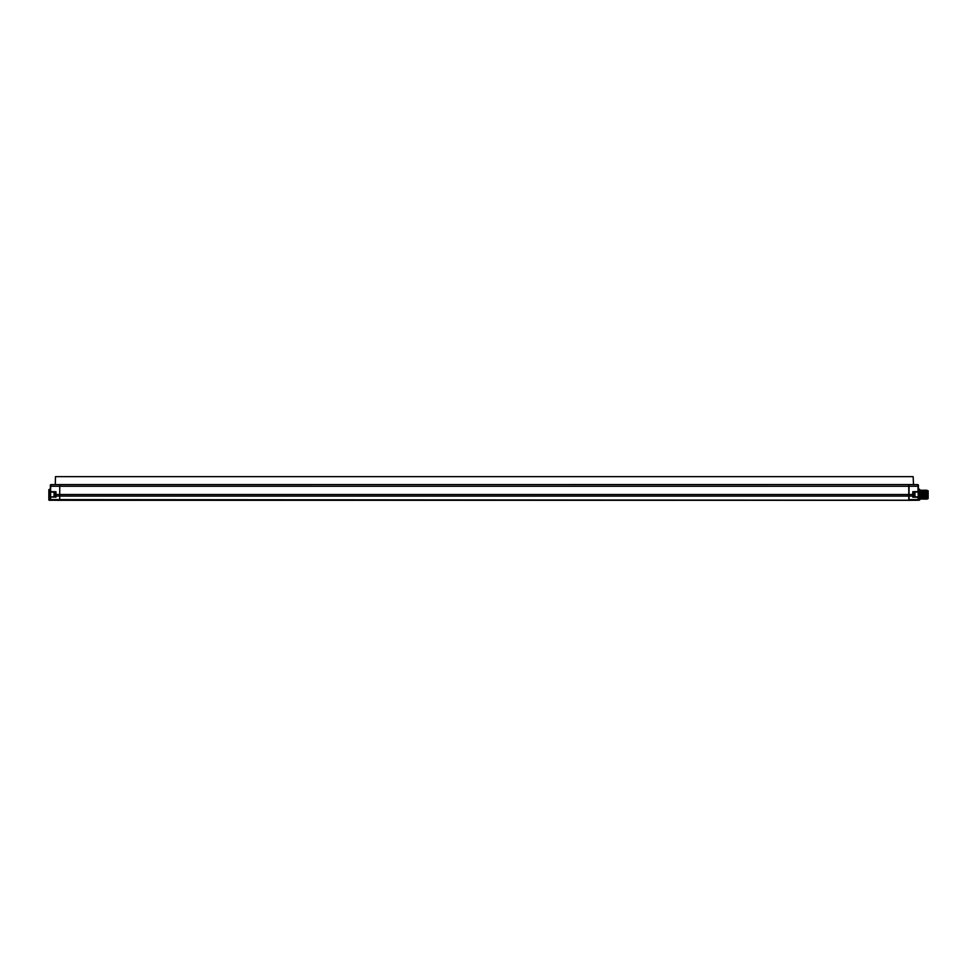 <?xml version="1.0" encoding="UTF-8"?>
<svg xmlns="http://www.w3.org/2000/svg" width="977" height="977" viewBox="0 0 977 977"><rect width="100%" height="100%" fill="white"/><g stroke="black" fill="none" stroke-linecap="round" stroke-linejoin="round"><path stroke-width="1.47" d="M49.229 500.334L48.85 489.721L48.85 499.955L50.352 500.346L50.719 486.253L59.731 486.253L59.731 484.604L59.731 496.096L59.731 486.253L908.781 486.253L908.781 500.309L59.731 500.309L59.731 499.65L59.731 500.309L50.719 500.236L59.731 500.309M59.731 496.096L59.731 499.65L59.731 496.096L908.781 496.096L908.781 494.509L55.97 494.509L55.97 491.736L55.97 496.072L59.731 496.096M908.781 484.604L908.781 486.253L908.781 484.568L55.298 484.616L55.469 476.654L913.153 476.654L913.519 484.604L909.025 484.568L909.025 486.253L909.025 484.568L59.731 484.604M918.404 493.336L918.404 485.019L918.404 486.253L909.025 486.253L909.025 496.096L908.781 486.253L909.025 494.509L913.153 494.509L913.153 492.066L918.404 491.602L918.026 500.236L50.719 499.601L50.352 495.486M913.153 494.509L912.774 491.7L912.774 497.195L912.774 496.072L909.025 496.096L908.781 499.65L909.025 496.096L909.025 499.65L918.026 499.601L918.026 500.236L909.025 500.309M913.519 484.604L918.026 484.641L918.026 491.602L912.774 491.7M918.404 495.522L918.404 499.858M914.936 496.194L914.936 492.432L914.936 496.194L914.118 496.585L918.404 497.024L913.153 496.56L913.153 492.066L918.404 491.602M919.528 500.175L919.528 489.196L919.528 500.175L918.172 500.2M926.111 494.692C925.988 488.891 925.854 488.891 925.732 494.692C925.817 488.891 925.94 488.891 926.062 494.692C926.196 500.493 926.318 500.493 926.44 494.692C926.636 482.577 926.831 498.893 927.026 499.113L927.026 499.113C926.843 495.876 926.66 483.957 926.489 494.692C926.355 500.493 926.233 500.493 926.111 494.692M925.524 499.113L925.903 490.259M925.891 498.575L926.66 498.575L926.623 490.198L927.405 498.038L927.026 490.808M925.5 499.186L925.146 490.259M923.436 494.692C923.57 488.879 923.692 488.879 923.815 494.692C923.937 500.493 924.071 500.493 924.193 494.692C924.315 488.891 924.437 488.891 924.56 494.692C924.694 500.493 924.816 500.493 924.938 494.692C925.06 488.879 925.195 488.879 925.317 494.692C925.231 488.891 925.109 488.891 924.987 494.692M924.926 496.939L924.608 494.692C924.486 488.879 924.364 488.879 924.23 494.692C924.108 500.505 923.986 500.505 923.863 494.692C923.729 488.879 923.607 488.879 923.485 494.692C923.363 500.505 923.228 500.505 923.106 494.692C922.984 488.879 922.862 488.879 922.74 494.692C922.813 488.891 922.935 488.891 923.07 494.692L923.277 499.113M920.31 499.174L924.401 498.575L924.401 490.259M923.644 498.575L923.656 490.259M922.52 499.113L922.361 494.692C922.239 488.891 922.105 488.891 921.983 494.692C921.861 500.48 921.738 500.48 921.604 494.692C921.482 488.891 921.36 488.891 921.238 494.692C921.103 500.493 920.981 500.493 920.859 494.692C920.737 488.879 920.603 488.879 920.481 494.692C920.358 500.505 920.236 500.505 920.114 494.692L919.919 490.185L920.627 490.185L920.81 494.692C920.945 500.493 921.067 500.493 921.189 494.692C921.311 488.891 921.445 488.891 921.567 494.692C921.69 500.493 921.812 500.493 921.946 494.692C922.068 488.879 922.19 488.879 922.312 494.692C922.435 500.493 922.569 500.493 922.691 494.692M920.639 498.575L920.652 490.259M921.396 498.575L921.396 490.259M922.141 498.575L922.154 490.259M926.281 490.808L925.927 490.198M925.537 490.808L925.17 490.185M927.246 490.417L927.405 496.389M927.32 498.209L927.075 499.137M925.732 494.692C925.61 500.48 925.488 500.48 925.353 494.692L925.634 496.939M927.283 496.78L927.405 498.575L928.15 498.575L928.15 490.808L927.405 490.808M924.779 490.808L924.425 490.198M922.899 498.575L922.178 490.198M921.421 490.198L921.763 490.808M921.03 490.808L920.676 490.198M918.404 497.024L918.026 491.981L913.153 492.066M55.97 497.159L55.604 495.803L55.97 497.159L50.352 496.988L55.604 496.524M50.352 493.47L50.352 485.019L50.719 486.253L50.719 484.641L55.298 484.616M50.352 499.858L50.719 492.017L55.604 492.103L55.604 496.585M50.352 491.639L55.97 491.736M54.187 492.078L50.719 492.017L54.187 492.078L54.187 496.548M914.118 492.042L914.557 496.585M54.053 492.078L54.053 496.548M923.131 496.939L922.422 496.939M912.774 497.195L918.026 497.293L918.404 499.332M50.352 499.332L50.719 500.236M919.528 489.196L918.404 489.172M926.648 498.575L927.002 499.186M924.755 499.186L924.389 498.575M923.68 490.198L924.034 490.808M922.874 490.198L922.52 490.808M49.229 489.343L50.352 489.33"/></g></svg>
